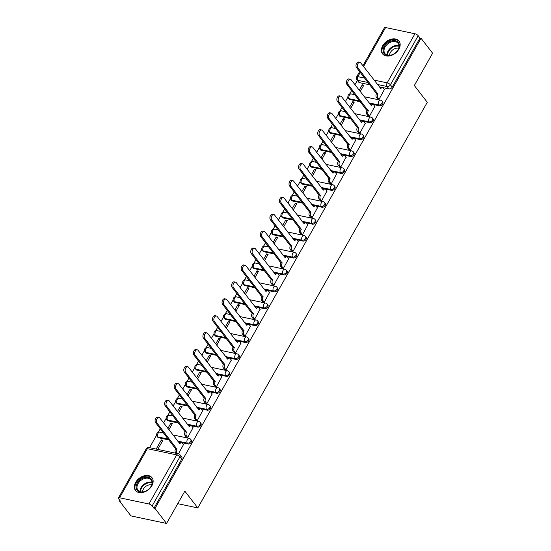 <?xml version="1.0" encoding="UTF-8"?>
<svg xmlns="http://www.w3.org/2000/svg" width="551" height="551" viewBox="0 0 551 551"><rect width="100%" height="100%" fill="white"/><g stroke="black" fill="none" stroke-linecap="round" stroke-linejoin="round"><path stroke-width="0.83" d="M369.638 103.726L379.343 105.778A2.672 1.88 -37.7 0 0 382.642 104.049A2.672 1.88 -37.7 0 0 382.683 101.976L382.043 101.143A2.672 1.88 142.3 0 1 382.001 103.223A2.672 1.88 142.3 0 1 378.702 104.952L368.998 102.899M360.072 120.635L369.776 122.687A2.672 1.88 -37.7 0 0 373.075 120.958A2.672 1.88 -37.7 0 0 373.117 118.885L372.476 118.059A2.672 1.88 142.3 0 1 372.435 120.132A2.672 1.88 142.3 0 1 369.136 121.861L359.431 119.808M350.505 137.543L360.209 139.596A2.672 1.88 -37.7 0 0 363.508 137.867A2.672 1.88 -37.7 0 0 363.55 135.794L362.909 134.967A2.672 1.88 142.3 0 1 362.868 137.041A2.672 1.88 142.3 0 1 359.569 138.769L349.864 136.717M340.938 154.452L350.636 156.505A2.672 1.88 -37.7 0 0 353.942 154.776A2.672 1.88 -37.7 0 0 353.983 152.703L353.343 151.876A2.672 1.88 142.3 0 1 353.301 153.949A2.672 1.88 142.3 0 1 350.002 155.678L340.298 153.626M331.371 171.361L341.069 173.42A2.672 1.88 -37.7 0 0 344.375 171.692A2.672 1.88 -37.7 0 0 344.416 169.612L343.776 168.785A2.672 1.88 142.3 0 1 343.734 170.858A2.672 1.88 142.3 0 1 340.435 172.587L330.731 170.534M321.805 188.277L331.502 190.329A2.672 1.88 -37.7 0 0 334.801 188.6A2.672 1.88 -37.7 0 0 334.85 186.52L334.209 185.694A2.672 1.88 142.3 0 1 334.168 187.774A2.672 1.88 142.3 0 1 330.862 189.503L321.164 187.45M312.238 205.186L321.936 207.238A2.672 1.88 -37.7 0 0 325.235 205.509A2.672 1.88 -37.7 0 0 325.283 203.436L324.642 202.603A2.672 1.88 142.3 0 1 324.601 204.683A2.672 1.88 142.3 0 1 321.295 206.411L311.597 204.359M302.671 222.094L312.369 224.147A2.672 1.88 -37.7 0 0 315.668 222.418A2.672 1.88 -37.7 0 0 315.716 220.345L315.076 219.518A2.672 1.88 142.3 0 1 315.027 221.592A2.672 1.88 142.3 0 1 311.728 223.32L302.031 221.268M293.104 239.003L302.802 241.056A2.672 1.88 -37.7 0 0 306.101 239.327A2.672 1.88 -37.7 0 0 306.149 237.254L305.509 236.427A2.672 1.88 142.3 0 1 305.461 238.5A2.672 1.88 142.3 0 1 302.162 240.229L292.464 238.177M283.538 255.912L293.235 257.964A2.672 1.88 -37.7 0 0 296.534 256.236A2.672 1.88 -37.7 0 0 296.576 254.163L295.942 253.336A2.672 1.88 142.3 0 1 295.894 255.409A2.672 1.88 142.3 0 1 292.595 257.138L282.897 255.085M273.971 272.828L283.669 274.88A2.672 1.88 -37.7 0 0 286.968 273.151A2.672 1.88 -37.7 0 0 287.009 271.071L286.375 270.245A2.672 1.88 142.3 0 1 286.327 272.318A2.672 1.88 142.3 0 1 283.028 274.047L273.33 271.994M264.397 289.736L274.102 291.789A2.672 1.88 -37.7 0 0 277.401 290.06A2.672 1.88 -37.7 0 0 277.442 287.98L276.802 287.154A2.672 1.88 142.3 0 1 276.76 289.234A2.672 1.88 142.3 0 1 273.461 290.962L263.764 288.91M254.831 306.645L264.535 308.698A2.672 1.88 -37.7 0 0 267.834 306.969A2.672 1.88 -37.7 0 0 267.876 304.896L267.235 304.069A2.672 1.88 142.3 0 1 267.194 306.142A2.672 1.88 142.3 0 1 263.895 307.871L254.197 305.819M245.264 323.554L254.968 325.607A2.672 1.88 -37.7 0 0 258.267 323.878A2.672 1.88 -37.7 0 0 258.309 321.805L257.668 320.978A2.672 1.88 142.3 0 1 257.627 323.051A2.672 1.88 142.3 0 1 254.328 324.78L244.63 322.728M235.697 340.463L245.402 342.515A2.672 1.88 -37.7 0 0 248.701 340.787A2.672 1.88 -37.7 0 0 248.742 338.713L248.102 337.887A2.672 1.88 142.3 0 1 248.06 339.96A2.672 1.88 142.3 0 1 244.761 341.689L235.057 339.636M226.13 357.372L235.835 359.424A2.672 1.88 -37.7 0 0 239.134 357.695A2.672 1.88 -37.7 0 0 239.175 355.622L238.535 354.796A2.672 1.88 142.3 0 1 238.493 356.869A2.672 1.88 142.3 0 1 235.194 358.598L225.49 356.545M216.564 374.287L226.268 376.34A2.672 1.88 -37.7 0 0 229.567 374.611A2.672 1.88 -37.7 0 0 229.609 372.531L228.968 371.705A2.672 1.88 142.3 0 1 228.927 373.778A2.672 1.88 142.3 0 1 225.628 375.507L215.923 373.454M206.997 391.196L216.701 393.249A2.672 1.88 -37.7 0 0 220.001 391.52A2.672 1.88 -37.7 0 0 220.042 389.44L219.401 388.613A2.672 1.88 142.3 0 1 219.36 390.693A2.672 1.88 142.3 0 1 216.061 392.422L206.356 390.37M197.43 408.105L207.128 410.158A2.672 1.88 -37.7 0 0 210.434 408.429A2.672 1.88 -37.7 0 0 210.475 406.356L209.835 405.529A2.672 1.88 142.3 0 1 209.793 407.602A2.672 1.88 142.3 0 1 206.494 409.331L196.79 407.279M187.863 425.014L197.561 427.066A2.672 1.88 -37.7 0 0 200.867 425.338A2.672 1.88 -37.7 0 0 200.908 423.264L200.268 422.438A2.672 1.88 142.3 0 1 200.227 424.511A2.672 1.88 142.3 0 1 196.927 426.24L187.223 424.187M178.297 441.923L187.994 443.975A2.672 1.88 -37.7 0 0 191.293 442.246A2.672 1.88 -37.7 0 0 191.342 440.173L190.701 439.347A2.672 1.88 142.3 0 1 190.66 441.42A2.672 1.88 142.3 0 1 187.354 443.149L177.656 441.096M135.656 482.366A10.435 7.335 -37.7 0 0 135.491 490.459A10.435 7.335 -37.7 0 0 143.577 492.277A10.435 7.335 -37.7 0 0 151.835 485.789A10.435 7.335 -37.7 0 0 152 477.703A10.435 7.335 -37.7 0 0 143.914 475.885A10.435 7.335 -37.7 0 0 135.656 482.366M382.69 45.747A10.435 7.335 -37.7 0 0 382.518 53.84A10.435 7.335 -37.7 0 0 390.604 55.658A10.435 7.335 -37.7 0 0 398.862 49.17A10.435 7.335 -37.7 0 0 399.027 41.077A10.435 7.335 -37.7 0 0 390.948 39.259A10.435 7.335 -37.7 0 0 382.69 45.747M357.358 80.412L354.934 84.696M351.634 90.522L349.623 94.076M347.95 97.031L345.367 101.604M342.068 107.431L340.057 110.985M338.383 113.94L335.8 118.513M332.501 124.347L330.49 127.894M328.816 130.856L326.233 135.429M322.934 141.256L320.923 144.81M319.249 147.764L316.667 152.338M313.367 158.165L311.356 161.719M309.683 164.673L307.1 169.247M303.801 175.073L301.79 178.627M300.116 181.582L297.526 186.155M294.234 191.982L292.223 195.536M290.549 198.491L287.959 203.064M284.667 208.891L282.656 212.445M280.982 215.4L278.393 219.973M275.101 225.807L273.089 229.354M271.416 232.315L268.826 236.889M265.534 242.715L263.523 246.269M261.849 249.224L259.259 253.797M255.96 259.624L253.956 263.178M252.282 266.133L249.693 270.706M246.393 276.533L244.389 280.087M242.715 283.042L240.126 287.615M236.827 293.442L234.816 296.996M233.149 299.951L230.559 304.524M227.26 310.351L225.249 313.905M223.582 316.859L220.992 321.433M217.693 327.266L215.682 330.814M214.015 333.775L211.426 338.348M208.126 344.175L206.115 347.729M204.442 350.684L201.859 355.257M198.56 361.084L196.549 364.638M194.875 367.593L192.292 372.166M188.993 377.993L186.982 381.547M185.308 384.502L182.725 389.075M179.426 394.902L177.415 398.456M175.741 401.41L173.159 405.984M169.86 411.817L167.848 415.364M166.175 418.319L163.592 422.892M160.293 428.726L158.282 432.28M156.608 435.235L149.576 447.667M119.794 500.308L119.422 500.955L120.462 501.176L118.658 498.841A2.672 0.978 -150.5 0 1 118.403 497.966A2.672 0.978 -150.5 0 1 119.567 497.78L148.908 503.986L176.692 454.885L147.351 448.672L119.567 497.78M166.554 523.45L154.983 508.483L421.026 38.253L432.597 53.22L414.318 85.522L427.287 102.3L197.795 507.919L184.833 491.148L166.554 523.45L130.993 515.922L119.422 500.955M362.937 65.762L384.446 27.736A2.672 0.978 29.5 0 1 385.61 27.55L414.951 33.763A2.672 0.978 29.5 0 1 418.188 35.705L419.993 38.033L392.209 87.141A2.672 1.88 142.3 0 1 388.91 88.869L379.205 86.817M369.879 84.84L359.569 82.657L357.764 80.329A2.672 1.88 142.3 0 1 356.876 79.792L358.68 82.127A2.672 1.88 -37.7 0 0 359.569 82.657M419.993 38.033L421.026 38.253M153.949 508.263L181.727 459.155A2.672 1.88 -37.7 0 0 181.775 457.082L179.97 454.754A2.672 1.88 142.3 0 1 179.929 456.827L152.145 505.928L153.949 508.263L154.983 508.483M152.145 505.928A2.672 0.978 -150.5 0 0 148.908 503.986M178.496 453.79L183.483 444.602M157.765 449.402L162.938 440.249L161.388 439.925L162.387 441.227M186.231 437.039L187.719 437.487L193.05 427.693M168.881 429.746L172.504 423.34L170.955 423.01L171.96 424.311M195.805 420.131L197.292 420.578L202.616 410.777M178.448 412.837L182.071 406.431L180.521 406.101L181.527 407.403M205.371 403.215L206.859 403.663L212.183 393.869M188.015 395.928L191.645 389.523L190.088 389.192L191.094 390.494M214.938 386.306L216.426 386.754L221.75 376.96M197.589 379.019L201.211 372.614L199.655 372.283L200.66 373.585M224.505 369.397L225.993 369.845L231.317 360.051M207.155 362.103L210.778 355.705L209.222 355.374L210.227 356.676M234.072 352.488L235.559 352.936L240.89 343.142M216.722 345.195L220.345 338.789L218.788 338.466L219.794 339.76M243.638 335.58L245.126 336.027L250.457 326.233M226.289 328.286L229.912 321.88L228.355 321.55L229.361 322.852M253.205 318.671L254.693 319.119L260.024 309.318M235.856 311.377L239.478 304.972L237.922 304.641L238.927 305.943M262.772 301.755L264.26 302.203L269.591 292.409M245.422 294.468L249.045 288.063L247.489 287.732L248.494 289.034M272.339 284.846L273.826 285.294L279.157 275.5M254.989 277.559L258.612 271.154L257.055 270.823L258.061 272.125M281.905 267.938L283.393 268.385L288.724 258.591M264.556 260.644L268.179 254.245L266.622 253.915L267.628 255.216M291.472 251.029L292.96 251.476L298.291 241.682M274.123 243.735L277.745 237.329L276.189 237.006L277.194 238.301M301.039 234.12L302.527 234.568L307.857 224.774M283.689 226.826L287.312 220.421L285.755 220.09L286.761 221.392M310.606 217.211L312.093 217.659L317.424 207.858M293.256 209.917L296.879 203.512L295.322 203.181L296.328 204.483M320.172 200.295L321.66 200.743L326.991 190.949M302.823 193.008L306.446 186.603L304.896 186.272L305.901 187.574M329.739 183.387L331.227 183.834L336.558 174.04M312.389 176.1L316.012 169.694L314.463 169.364L315.468 170.665M339.313 166.478L340.8 166.925L346.124 157.131M321.956 159.184L325.579 152.785L324.029 152.455L325.035 153.757M348.879 149.569L350.367 150.017L355.691 140.223M331.523 142.275L335.153 135.87L333.596 135.546L334.602 136.841M358.446 132.66L359.934 133.108L365.258 123.307M341.097 125.366L344.719 118.961L343.163 118.63L344.168 119.932M368.013 115.751L369.501 116.199L374.832 106.398M350.663 108.457L354.286 102.052L352.73 101.721L353.735 103.023M377.58 98.836L379.067 99.283L384.398 89.489M360.313 101.749L350.002 99.566L349.362 98.739A2.672 1.88 142.3 0 1 348.473 98.209L349.114 99.035A2.672 1.88 -37.7 0 0 350.002 99.566M350.746 118.658L340.435 116.481L339.795 115.648A2.672 1.88 142.3 0 1 338.906 115.118L339.547 115.944A2.672 1.88 -37.7 0 0 340.435 116.481M341.179 135.574L330.869 133.39L330.228 132.564A2.672 1.88 142.3 0 1 329.34 132.026L329.98 132.853A2.672 1.88 -37.7 0 0 330.869 133.39M331.612 152.482L321.302 150.299L320.661 149.473A2.672 1.88 142.3 0 1 319.773 148.935L320.406 149.769A2.672 1.88 -37.7 0 0 321.302 150.299M322.046 169.391L311.735 167.208L311.095 166.381A2.672 1.88 142.3 0 1 310.206 165.851L310.84 166.677A2.672 1.88 -37.7 0 0 311.735 167.208M312.479 186.3L302.168 184.117L301.528 183.29A2.672 1.88 142.3 0 1 300.632 182.76L301.273 183.586A2.672 1.88 -37.7 0 0 302.168 184.117M302.905 203.209L292.595 201.025L291.961 200.199A2.672 1.88 142.3 0 1 291.066 199.669L291.706 200.495A2.672 1.88 -37.7 0 0 292.595 201.025M293.339 220.118L283.028 217.941L282.394 217.108A2.672 1.88 142.3 0 1 281.499 216.577L282.14 217.404A2.672 1.88 -37.7 0 0 283.028 217.941M283.772 237.033L273.461 234.85L272.821 234.023A2.672 1.88 142.3 0 1 271.932 233.486L272.573 234.313A2.672 1.88 -37.7 0 0 273.461 234.85M274.205 253.942L263.895 251.759L263.254 250.932A2.672 1.88 142.3 0 1 262.366 250.395L263.006 251.228A2.672 1.88 -37.7 0 0 263.895 251.759M264.638 270.851L254.328 268.668L253.687 267.841A2.672 1.88 142.3 0 1 252.799 267.311L253.439 268.137A2.672 1.88 -37.7 0 0 254.328 268.668M255.072 287.76L244.761 285.576L244.121 284.75A2.672 1.88 142.3 0 1 243.232 284.22L243.873 285.046A2.672 1.88 -37.7 0 0 244.761 285.576M245.505 304.669L235.194 302.485L234.554 301.659A2.672 1.88 142.3 0 1 233.665 301.128L234.306 301.955A2.672 1.88 -37.7 0 0 235.194 302.485M235.938 321.577L225.628 319.401L224.987 318.568A2.672 1.88 142.3 0 1 224.099 318.037L224.739 318.864A2.672 1.88 -37.7 0 0 225.628 319.401M226.371 338.493L216.061 336.31L215.42 335.483A2.672 1.88 142.3 0 1 214.532 334.946L215.172 335.773A2.672 1.88 -37.7 0 0 216.061 336.31M216.805 355.402L206.494 353.219L205.854 352.392A2.672 1.88 142.3 0 1 204.965 351.862L205.606 352.688A2.672 1.88 -37.7 0 0 206.494 353.219M207.238 372.311L196.927 370.127L196.287 369.301A2.672 1.88 142.3 0 1 195.398 368.771L196.039 369.597A2.672 1.88 -37.7 0 0 196.927 370.127M197.671 389.22L187.361 387.036L186.72 386.21A2.672 1.88 142.3 0 1 185.832 385.679L186.465 386.506A2.672 1.88 -37.7 0 0 187.361 387.036M188.105 406.128L177.794 403.945L177.153 403.118A2.672 1.88 142.3 0 1 176.265 402.588L176.899 403.415A2.672 1.88 -37.7 0 0 177.794 403.945M178.538 423.037L168.227 420.861L167.587 420.027A2.672 1.88 142.3 0 1 166.691 419.497L167.332 420.323A2.672 1.88 -37.7 0 0 168.227 420.861M168.971 439.953L158.654 437.769L158.02 436.943A2.672 1.88 142.3 0 1 157.125 436.406L157.765 437.232A2.672 1.88 -37.7 0 0 158.654 437.769M177.739 503.676L197.795 507.919M360.23 91.549L363.853 85.143L362.296 84.813L363.302 86.114M362.296 84.813L359.224 90.247M352.73 101.721L349.658 107.156M343.163 118.63L340.091 124.065M333.596 135.546L330.517 140.973M324.029 152.455L320.951 157.889M314.463 169.364L311.384 174.798M304.896 186.272L301.817 191.707M295.322 203.181L292.25 208.615M285.755 220.09L282.684 225.524M276.189 237.006L273.117 242.433M266.622 253.915L263.55 259.349M257.055 270.823L253.983 276.258M247.489 287.732L244.417 293.166M237.922 304.641L234.85 310.075M228.355 321.55L225.283 326.984M218.788 338.466L215.716 343.893M209.222 355.374L206.15 360.809M199.655 372.283L196.583 377.717M190.088 389.192L187.009 394.626M180.521 406.101L177.443 411.535M170.955 423.01L167.876 428.444M161.388 439.925L156.209 449.072M183.607 444.76L182.319 443.094A2.672 1.632 101.9 0 0 181.644 442.646A2.672 1.632 101.9 0 0 179.929 443.755L159.783 417.968A3.079 1.88 101.9 0 0 159.005 417.451A3.079 1.88 101.9 0 0 156.739 419.373A3.079 1.88 101.9 0 0 156.959 422.954L176.926 449.065A2.672 1.632 101.9 0 0 176.864 452.743L175.514 452.454A2.672 1.632 -78.1 0 1 175.576 448.783L155.609 422.672A3.079 1.88 -78.1 0 1 155.389 419.084A3.079 1.88 -78.1 0 1 157.662 417.169L159.005 417.451M176.162 453.294L175.514 452.454M179.027 442.866A2.672 1.632 -78.1 0 1 180.301 442.357L181.644 442.646M177.512 453.583L176.864 452.743M177.016 448.907L175.666 448.617M193.174 427.851L191.886 426.185A2.672 1.632 101.9 0 0 191.211 425.737A2.672 1.632 101.9 0 0 189.496 426.846L169.35 401.059A3.079 1.88 101.9 0 0 168.572 400.543A3.079 1.88 101.9 0 0 166.306 402.464A3.079 1.88 101.9 0 0 166.526 406.046L186.493 432.156A2.672 1.632 101.9 0 0 186.431 435.827L185.081 435.545A2.672 1.632 -78.1 0 1 185.143 431.874L165.176 405.756A3.079 1.88 -78.1 0 1 164.956 402.175A3.079 1.88 -78.1 0 1 167.228 400.253L168.572 400.543M186.355 437.198L185.081 435.545M188.594 425.957A2.672 1.632 -78.1 0 1 189.868 425.448L191.211 425.737M187.705 437.48L186.431 435.827M186.582 431.998L185.239 431.708M202.74 410.936L201.452 409.276A2.672 1.632 101.9 0 0 200.778 408.821A2.672 1.632 101.9 0 0 199.063 409.937L178.917 384.15A3.079 1.88 101.9 0 0 178.138 383.634A3.079 1.88 101.9 0 0 175.872 385.548A3.079 1.88 101.9 0 0 176.093 389.137L196.06 415.247A2.672 1.632 101.9 0 0 195.998 418.918L194.648 418.636A2.672 1.632 -78.1 0 1 194.71 414.965L174.743 388.848A3.079 1.88 -78.1 0 1 174.522 385.266A3.079 1.88 -78.1 0 1 176.795 383.344L178.138 383.634M195.922 420.289L194.648 418.636M198.16 409.049A2.672 1.632 -78.1 0 1 199.434 408.539L200.778 408.821M197.272 420.571L195.998 418.918M196.149 415.082L194.806 414.8M137.123 490.28A9.03 6.35 142.3 0 1 140.223 479.742A9.03 6.35 142.3 0 1 151.298 479.088A9.03 6.35 142.3 0 1 149.08 488.861A9.03 6.35 142.3 0 1 147.027 490.445A9.03 6.35 142.3 0 1 137.123 490.28M149.046 488.895A8.361 5.882 -37.7 0 0 151.112 479.949A8.361 5.882 -37.7 0 0 151.064 479.88A8.361 5.882 -37.7 0 0 140.856 480.444A8.361 5.882 -37.7 0 0 137.888 490.17A8.361 5.882 -37.7 0 0 137.943 490.238A8.361 5.882 -37.7 0 0 147.069 490.424M142.544 491.953A6.584 4.628 142.3 0 1 145.643 486.533A6.584 4.628 142.3 0 1 151.67 484.901M152.413 478.344L152.455 478.399A10.366 7.294 -37.7 0 0 152.413 478.344A10.366 7.294 -37.7 0 0 152.345 478.254A10.366 7.294 -37.7 0 0 139.692 478.964A10.366 7.294 -37.7 0 0 136.007 491.024A10.366 7.294 -37.7 0 0 136.056 491.079L136.007 491.024M384.157 53.654A9.03 6.35 142.3 0 1 387.25 43.116A9.03 6.35 142.3 0 1 398.325 42.461A9.03 6.35 142.3 0 1 396.114 52.235A9.03 6.35 142.3 0 1 394.055 53.826A9.03 6.35 142.3 0 1 384.157 53.654M396.073 52.269A8.361 5.882 -37.7 0 0 398.146 43.322A8.361 5.882 -37.7 0 0 398.091 43.253A8.361 5.882 -37.7 0 0 387.883 43.818A8.361 5.882 -37.7 0 0 384.915 53.543A8.361 5.882 -37.7 0 0 384.97 53.612A8.361 5.882 -37.7 0 0 394.096 53.798M389.571 55.327A6.584 4.628 142.3 0 1 392.67 49.907A6.584 4.628 142.3 0 1 398.697 48.274M399.441 41.718L399.482 41.773A10.366 7.294 -37.7 0 0 399.441 41.718A10.366 7.294 -37.7 0 0 399.372 41.635A10.366 7.294 -37.7 0 0 386.719 42.337A10.366 7.294 -37.7 0 0 383.041 54.397A10.366 7.294 -37.7 0 0 383.083 54.453L383.041 54.397M212.307 394.027L211.019 392.36A2.672 1.632 101.9 0 0 210.351 391.913A2.672 1.632 101.9 0 0 208.629 393.028L188.483 367.242A3.079 1.88 101.9 0 0 187.705 366.725A3.079 1.88 101.9 0 0 185.439 368.64A3.079 1.88 101.9 0 0 185.659 372.221L205.626 398.339A2.672 1.632 101.9 0 0 205.564 402.01L204.214 401.727A2.672 1.632 -78.1 0 1 204.276 398.049L184.31 371.939A3.079 1.88 -78.1 0 1 184.089 368.357A3.079 1.88 -78.1 0 1 186.362 366.436L187.705 366.725M205.489 403.38L204.214 401.727M207.727 392.14A2.672 1.632 -78.1 0 1 209.001 391.63L210.351 391.913M206.839 403.663L205.564 402.01M205.716 398.173L204.373 397.891M221.874 377.118L220.586 375.451A2.672 1.632 101.9 0 0 219.918 375.004A2.672 1.632 101.9 0 0 218.196 376.119L198.05 350.326A3.079 1.88 101.9 0 0 197.279 349.809A3.079 1.88 101.9 0 0 195.006 351.731A3.079 1.88 101.9 0 0 195.226 355.312L215.193 381.43A2.672 1.632 101.9 0 0 215.131 385.101L213.781 384.818A2.672 1.632 -78.1 0 1 213.843 381.14L193.883 355.03A3.079 1.88 -78.1 0 1 193.656 351.448A3.079 1.88 -78.1 0 1 195.929 349.527L197.279 349.809M215.062 386.465L213.781 384.818M217.294 375.231A2.672 1.632 -78.1 0 1 218.568 374.721L219.918 375.004M216.405 386.754L215.131 385.101M215.283 381.264L213.94 380.982M231.441 360.209L230.153 358.543A2.672 1.632 101.9 0 0 229.485 358.095A2.672 1.632 101.9 0 0 227.763 359.204L207.617 333.417A3.079 1.88 101.9 0 0 206.845 332.9A3.079 1.88 101.9 0 0 204.573 334.822A3.079 1.88 101.9 0 0 204.793 338.404L224.76 364.521A2.672 1.632 101.9 0 0 224.698 368.192L223.348 367.903A2.672 1.632 -78.1 0 1 223.41 364.232L203.45 338.121A3.079 1.88 -78.1 0 1 203.223 334.533A3.079 1.88 -78.1 0 1 205.495 332.618L206.845 332.9M224.629 369.556L223.348 367.903M226.86 358.315A2.672 1.632 -78.1 0 1 228.135 357.806L229.485 358.095M225.972 369.845L224.698 368.192M224.849 364.356L223.506 364.073M241.007 343.301L239.719 341.634A2.672 1.632 101.9 0 0 239.051 341.186A2.672 1.632 101.9 0 0 237.336 342.295L217.184 316.508A3.079 1.88 101.9 0 0 216.412 315.992A3.079 1.88 101.9 0 0 214.139 317.913A3.079 1.88 101.9 0 0 214.36 321.495L234.327 347.605A2.672 1.632 101.9 0 0 234.265 351.283L232.915 350.994A2.672 1.632 -78.1 0 1 232.983 347.323L213.017 321.212A3.079 1.88 -78.1 0 1 212.789 317.624A3.079 1.88 -78.1 0 1 215.062 315.709L216.412 315.992M234.196 352.647L232.915 350.994M236.427 341.406A2.672 1.632 -78.1 0 1 237.701 340.897L239.051 341.186M235.539 352.929L234.265 351.283M234.423 347.447L233.073 347.158M250.574 326.392L249.286 324.725A2.672 1.632 101.9 0 0 248.618 324.277A2.672 1.632 101.9 0 0 246.903 325.386L226.75 299.599A3.079 1.88 101.9 0 0 225.979 299.083A3.079 1.88 101.9 0 0 223.706 301.004A3.079 1.88 101.9 0 0 223.926 304.586L243.893 330.696A2.672 1.632 101.9 0 0 243.831 334.367L242.481 334.085A2.672 1.632 -78.1 0 1 242.55 330.414L222.583 304.297A3.079 1.88 -78.1 0 1 222.356 300.715A3.079 1.88 -78.1 0 1 224.629 298.794L225.979 299.083M243.762 335.738L242.481 334.085M245.994 324.498A2.672 1.632 -78.1 0 1 247.268 323.988L248.618 324.277M245.105 336.02L243.831 334.367M243.99 330.538L242.64 330.249M260.148 309.476L258.86 307.816A2.672 1.632 101.9 0 0 258.185 307.362A2.672 1.632 101.9 0 0 256.47 308.477L236.317 282.691A3.079 1.88 101.9 0 0 235.546 282.174A3.079 1.88 101.9 0 0 233.273 284.089A3.079 1.88 101.9 0 0 233.5 287.677L253.46 313.788A2.672 1.632 101.9 0 0 253.398 317.459L252.048 317.176A2.672 1.632 -78.1 0 1 252.117 313.505L232.15 287.388A3.079 1.88 -78.1 0 1 231.93 283.806A3.079 1.88 -78.1 0 1 234.196 281.885L235.546 282.174M253.329 318.829L252.048 317.176M255.561 307.589A2.672 1.632 -78.1 0 1 256.835 307.079L258.185 307.362M254.672 319.112L253.398 317.459M253.556 313.622L252.206 313.34M269.714 292.567L268.427 290.9A2.672 1.632 101.9 0 0 267.752 290.453A2.672 1.632 101.9 0 0 266.037 291.569L245.884 265.782A3.079 1.88 101.9 0 0 245.112 265.265A3.079 1.88 101.9 0 0 242.839 267.18A3.079 1.88 101.9 0 0 243.067 270.761L263.027 296.879A2.672 1.632 101.9 0 0 262.965 300.55L261.615 300.267A2.672 1.632 -78.1 0 1 261.684 296.59L241.717 270.479A3.079 1.88 -78.1 0 1 241.496 266.898A3.079 1.88 -78.1 0 1 243.762 264.976L245.112 265.265M262.896 301.92L261.615 300.267M265.127 290.68A2.672 1.632 -78.1 0 1 266.402 290.17L267.752 290.453M264.246 302.203L262.965 300.55M263.123 296.714L261.773 296.431M279.281 275.658L277.993 273.992A2.672 1.632 101.9 0 0 277.318 273.544A2.672 1.632 101.9 0 0 275.603 274.66L255.45 248.866A3.079 1.88 101.9 0 0 254.679 248.349A3.079 1.88 101.9 0 0 252.406 250.271A3.079 1.88 101.9 0 0 252.633 253.853L272.593 279.97A2.672 1.632 101.9 0 0 272.531 283.641L271.188 283.352A2.672 1.632 -78.1 0 1 271.25 279.681L251.284 253.57A3.079 1.88 -78.1 0 1 251.063 249.989A3.079 1.88 -78.1 0 1 253.329 248.067L254.679 248.349M272.463 285.005L271.188 283.352M274.694 273.764A2.672 1.632 -78.1 0 1 275.968 273.262L277.318 273.544M273.813 285.294L272.531 283.641M272.69 279.805L271.34 279.522M288.848 258.75L287.56 257.083A2.672 1.632 101.9 0 0 286.885 256.635A2.672 1.632 101.9 0 0 285.17 257.744L265.017 231.957A3.079 1.88 101.9 0 0 264.246 231.441A3.079 1.88 101.9 0 0 261.973 233.362A3.079 1.88 101.9 0 0 262.2 236.944L282.167 263.061A2.672 1.632 101.9 0 0 282.098 266.732L280.755 266.443A2.672 1.632 -78.1 0 1 280.817 262.772L260.85 236.661A3.079 1.88 -78.1 0 1 260.63 233.073A3.079 1.88 -78.1 0 1 262.896 231.158L264.246 231.441M282.029 268.096L280.755 266.443M284.268 256.856A2.672 1.632 -78.1 0 1 285.535 256.346L286.885 256.635M283.379 268.385L282.098 266.732M282.257 262.896L280.907 262.613M298.415 241.841L297.127 240.174A2.672 1.632 101.9 0 0 296.452 239.726A2.672 1.632 101.9 0 0 294.737 240.835L274.584 215.048A3.079 1.88 101.9 0 0 273.813 214.532A3.079 1.88 101.9 0 0 271.54 216.453A3.079 1.88 101.9 0 0 271.767 220.035L291.734 246.145A2.672 1.632 101.9 0 0 291.665 249.823L290.322 249.534A2.672 1.632 -78.1 0 1 290.384 245.863L270.417 219.753A3.079 1.88 -78.1 0 1 270.197 216.164A3.079 1.88 -78.1 0 1 272.463 214.249L273.813 214.532M291.596 251.187L290.322 249.534M293.835 239.947A2.672 1.632 -78.1 0 1 295.102 239.437L296.452 239.726M292.946 251.47L291.665 249.823M291.823 245.987L290.473 245.698M307.981 224.932L306.693 223.265A2.672 1.632 101.9 0 0 306.019 222.811A2.672 1.632 101.9 0 0 304.304 223.926L284.151 198.14A3.079 1.88 101.9 0 0 283.379 197.623A3.079 1.88 101.9 0 0 281.113 199.545A3.079 1.88 101.9 0 0 281.334 203.126L301.301 229.237A2.672 1.632 101.9 0 0 301.232 232.908L299.889 232.625A2.672 1.632 -78.1 0 1 299.951 228.954L279.984 202.837A3.079 1.88 -78.1 0 1 279.763 199.255A3.079 1.88 -78.1 0 1 282.029 197.334L283.379 197.623M301.163 234.278L299.889 232.625M303.401 223.038A2.672 1.632 -78.1 0 1 304.675 222.528L306.019 222.811M302.513 234.561L301.232 232.908M301.39 229.078L300.04 228.789M317.548 208.016L316.26 206.356A2.672 1.632 101.9 0 0 315.585 205.902A2.672 1.632 101.9 0 0 313.87 207.018L293.724 181.231A3.079 1.88 101.9 0 0 292.946 180.714A3.079 1.88 101.9 0 0 290.68 182.629A3.079 1.88 101.9 0 0 290.9 186.217L310.867 212.328A2.672 1.632 101.9 0 0 310.798 215.999L309.455 215.716A2.672 1.632 -78.1 0 1 309.517 212.045L289.55 185.928A3.079 1.88 -78.1 0 1 289.33 182.347A3.079 1.88 -78.1 0 1 291.603 180.425L292.946 180.714M310.73 217.37L309.455 215.716M312.968 206.129A2.672 1.632 -78.1 0 1 314.242 205.619L315.585 205.902M312.08 217.652L310.798 215.999M310.957 212.163L309.607 211.88M327.115 191.107L325.827 189.441A2.672 1.632 101.9 0 0 325.152 188.993A2.672 1.632 101.9 0 0 323.437 190.109L303.291 164.315A3.079 1.88 101.9 0 0 302.513 163.805A3.079 1.88 101.9 0 0 300.247 165.72A3.079 1.88 101.9 0 0 300.467 169.302L320.434 195.419A2.672 1.632 101.9 0 0 320.372 199.09L319.022 198.808A2.672 1.632 -78.1 0 1 319.084 195.13L299.117 169.019A3.079 1.88 -78.1 0 1 298.897 165.438A3.079 1.88 -78.1 0 1 301.17 163.516L302.513 163.805M320.296 200.461L319.022 198.808M322.535 189.22A2.672 1.632 -78.1 0 1 323.809 188.711L325.152 188.993M321.646 200.743L320.372 199.09M320.524 195.254L319.174 194.971M336.682 174.199L335.394 172.532A2.672 1.632 101.9 0 0 334.719 172.084A2.672 1.632 101.9 0 0 333.004 173.2L312.858 147.406A3.079 1.88 101.9 0 0 312.08 146.89A3.079 1.88 101.9 0 0 309.814 148.811A3.079 1.88 101.9 0 0 310.034 152.393L330.001 178.51A2.672 1.632 101.9 0 0 329.939 182.181L328.589 181.892A2.672 1.632 -78.1 0 1 328.651 178.221L308.684 152.11A3.079 1.88 -78.1 0 1 308.464 148.529A3.079 1.88 -78.1 0 1 310.736 146.607L312.08 146.89M329.863 183.545L328.589 181.892M332.101 172.305A2.672 1.632 -78.1 0 1 333.376 171.802L334.719 172.084M331.213 183.834L329.939 182.181M330.09 178.345L328.747 178.063M346.248 157.29L344.96 155.623A2.672 1.632 101.9 0 0 344.292 155.175A2.672 1.632 101.9 0 0 342.57 156.284L322.425 130.497A3.079 1.88 101.9 0 0 321.646 129.981A3.079 1.88 101.9 0 0 319.38 131.903A3.079 1.88 101.9 0 0 319.601 135.484L339.568 161.601A2.672 1.632 101.9 0 0 339.506 165.272L338.156 164.983A2.672 1.632 -78.1 0 1 338.218 161.312L318.251 135.202A3.079 1.88 -78.1 0 1 318.03 131.613A3.079 1.88 -78.1 0 1 320.303 129.699L321.646 129.981M339.43 166.636L338.156 164.983M341.668 155.396A2.672 1.632 -78.1 0 1 342.942 154.886L344.292 155.175M340.78 166.925L339.506 165.272M339.657 161.436L338.314 161.154M355.815 140.381L354.527 138.714A2.672 1.632 101.9 0 0 353.859 138.267A2.672 1.632 101.9 0 0 352.137 139.375L331.991 113.589A3.079 1.88 101.9 0 0 331.213 113.072A3.079 1.88 101.9 0 0 328.947 114.994A3.079 1.88 101.9 0 0 329.167 118.575L349.134 144.686A2.672 1.632 101.9 0 0 349.072 148.364L347.722 148.074A2.672 1.632 -78.1 0 1 347.784 144.403L327.824 118.293A3.079 1.88 -78.1 0 1 327.597 114.704A3.079 1.88 -78.1 0 1 329.87 112.79L331.213 113.072M348.997 149.727L347.722 148.074M351.235 138.487A2.672 1.632 -78.1 0 1 352.509 137.977L353.859 138.267M350.346 150.01L349.072 148.364M349.224 144.527L347.881 144.238M365.382 123.472L364.094 121.805A2.672 1.632 101.9 0 0 363.426 121.351A2.672 1.632 101.9 0 0 361.704 122.467L341.558 96.68A3.079 1.88 101.9 0 0 340.787 96.163A3.079 1.88 101.9 0 0 338.514 98.078A3.079 1.88 101.9 0 0 338.734 101.666L358.701 127.777A2.672 1.632 101.9 0 0 358.639 131.448L357.289 131.166A2.672 1.632 -78.1 0 1 357.351 127.495L337.391 101.377A3.079 1.88 -78.1 0 1 337.164 97.796A3.079 1.88 -78.1 0 1 339.437 95.874L340.787 96.163M358.57 132.819L357.289 131.166M360.802 121.578A2.672 1.632 -78.1 0 1 362.076 121.068L363.426 121.351M359.913 133.101L358.639 131.448M358.791 127.618L357.447 127.329M374.949 106.557L373.661 104.897A2.672 1.632 101.9 0 0 372.993 104.442A2.672 1.632 101.9 0 0 371.271 105.558L351.125 79.771A3.079 1.88 101.9 0 0 350.353 79.254A3.079 1.88 101.9 0 0 348.08 81.169A3.079 1.88 101.9 0 0 348.301 84.758L368.268 110.868A2.672 1.632 101.9 0 0 368.206 114.539L366.856 114.257A2.672 1.632 -78.1 0 1 366.918 110.586L346.958 84.468A3.079 1.88 -78.1 0 1 346.731 80.887A3.079 1.88 -78.1 0 1 349.003 78.965L350.353 79.254M368.137 115.91L366.856 114.257M370.368 104.669A2.672 1.632 -78.1 0 1 371.643 104.16L372.993 104.442M369.48 116.192L368.206 114.539M368.364 110.703L367.014 110.42M384.515 89.648L383.227 87.981A2.672 1.632 101.9 0 0 382.559 87.533A2.672 1.632 101.9 0 0 380.844 88.649L360.691 62.855A3.079 1.88 101.9 0 0 359.92 62.339A3.079 1.88 101.9 0 0 357.647 64.26A3.079 1.88 101.9 0 0 357.868 67.842L377.834 93.959A2.672 1.632 101.9 0 0 377.772 97.63L376.423 97.348A2.672 1.632 -78.1 0 1 376.491 93.67L356.525 67.559A3.079 1.88 -78.1 0 1 356.297 63.978A3.079 1.88 -78.1 0 1 358.57 62.056L359.92 62.339M377.704 99.001L376.423 97.348M379.935 87.761A2.672 1.632 -78.1 0 1 381.209 87.251L382.559 87.533M379.047 99.283L377.772 97.63M377.931 93.794L376.581 93.512M379.343 105.778L378.702 104.952A2.672 1.632 -78.1 0 1 378.764 101.281A2.672 1.632 101.9 0 1 380.479 100.165L364.232 96.728M369.776 122.687L369.136 121.861A2.672 1.632 -78.1 0 1 369.198 118.189A2.672 1.632 101.9 0 1 370.913 117.074L354.665 113.637M360.209 139.596L359.569 138.769A2.672 1.632 -78.1 0 1 359.631 135.098A2.672 1.632 101.9 0 1 361.346 133.983L345.098 130.546M350.636 156.505L350.002 155.678A2.672 1.632 -78.1 0 1 350.064 152.007A2.672 1.632 101.9 0 1 351.779 150.898L335.531 147.454M341.069 173.42L340.435 172.587A2.672 1.632 -78.1 0 1 340.497 168.916A2.672 1.632 101.9 0 1 342.212 167.807L325.965 164.363M331.502 190.329L330.862 189.503A2.672 1.632 -78.1 0 1 330.931 185.825A2.672 1.632 101.9 0 1 332.646 184.716L316.398 181.279M321.936 207.238L321.295 206.411A2.672 1.632 -78.1 0 1 321.364 202.74A2.672 1.632 101.9 0 1 323.079 201.625L306.824 198.188M312.369 224.147L311.728 223.32A2.672 1.632 -78.1 0 1 311.797 219.649A2.672 1.632 101.9 0 1 313.512 218.533L297.258 215.097M302.802 241.056L302.162 240.229A2.672 1.632 -78.1 0 1 302.23 236.558A2.672 1.632 101.9 0 1 303.945 235.442L287.691 232.005M293.235 257.964L292.595 257.138A2.672 1.632 -78.1 0 1 292.657 253.467A2.672 1.632 101.9 0 1 294.379 252.358L278.124 248.914M283.669 274.88L283.028 274.047A2.672 1.632 -78.1 0 1 283.09 270.376A2.672 1.632 101.9 0 1 284.812 269.267L268.557 265.823M274.102 291.789L273.461 290.962A2.672 1.632 -78.1 0 1 273.523 287.285A2.672 1.632 101.9 0 1 275.245 286.176L258.991 282.739M264.535 308.698L263.895 307.871A2.672 1.632 -78.1 0 1 263.957 304.2A2.672 1.632 101.9 0 1 265.678 303.084L249.424 299.648M254.968 325.607L254.328 324.78A2.672 1.632 -78.1 0 1 254.39 321.109A2.672 1.632 101.9 0 1 256.105 319.993L239.857 316.556M245.402 342.515L244.761 341.689A2.672 1.632 -78.1 0 1 244.823 338.018A2.672 1.632 101.9 0 1 246.538 336.902L230.29 333.465M235.835 359.424L235.194 358.598A2.672 1.632 -78.1 0 1 235.256 354.927A2.672 1.632 101.9 0 1 236.971 353.818L220.724 350.374M226.268 376.34L225.628 375.507A2.672 1.632 -78.1 0 1 225.69 371.835A2.672 1.632 101.9 0 1 227.405 370.727L211.157 367.283M216.701 393.249L216.061 392.422A2.672 1.632 -78.1 0 1 216.123 388.744A2.672 1.632 101.9 0 1 217.838 387.635L201.59 384.199M207.128 410.158L206.494 409.331A2.672 1.632 -78.1 0 1 206.556 405.66A2.672 1.632 101.9 0 1 208.271 404.544L192.024 401.107M197.561 427.066L196.927 426.24A2.672 1.632 -78.1 0 1 196.989 422.569A2.672 1.632 101.9 0 1 198.704 421.453L182.457 418.016M187.994 443.975L187.354 443.149A2.672 1.632 -78.1 0 1 187.423 439.478A2.672 1.632 101.9 0 1 189.138 438.362L172.883 434.925M388.91 88.869L387.105 86.535L377.407 84.482M368.075 82.505L357.764 80.329A2.672 1.632 101.9 0 1 357.833 76.651L364.672 78.104M373.998 80.074L387.167 82.864L414.951 33.763M385.61 27.55L363.543 66.554M360.251 72.381L357.833 76.651A2.672 0.978 -150.5 0 0 356.662 76.844A2.672 2.672 0 0 0 356.876 79.792M359.672 100.923L349.362 98.739A2.672 1.632 101.9 0 1 349.424 95.068A2.672 1.632 101.9 0 1 351.145 93.952A2.672 2.672 0 0 0 348.473 98.209M350.105 117.831L339.795 115.648A2.672 1.632 101.9 0 1 339.857 111.977A2.672 1.632 101.9 0 1 341.572 110.868A2.672 2.672 0 0 0 338.906 115.118M340.539 134.74L330.228 132.564A2.672 1.632 101.9 0 1 330.29 128.886A2.672 1.632 101.9 0 1 332.005 127.777A2.672 2.672 0 0 0 329.34 132.026M330.972 151.656L320.661 149.473A2.672 1.632 101.9 0 1 320.723 145.801A2.672 1.632 101.9 0 1 322.438 144.686A2.672 2.672 0 0 0 319.773 148.935M321.405 168.565L311.095 166.381A2.672 1.632 101.9 0 1 311.157 162.71A2.672 1.632 101.9 0 1 312.872 161.595A2.672 2.672 0 0 0 310.206 165.851M311.838 185.473L301.528 183.29A2.672 1.632 101.9 0 1 301.59 179.619A2.672 1.632 101.9 0 1 303.305 178.503A2.672 2.672 0 0 0 300.632 182.76M302.272 202.382L291.961 200.199A2.672 1.632 101.9 0 1 292.023 196.528A2.672 1.632 101.9 0 1 293.738 195.419A2.672 2.672 0 0 0 291.066 199.669M292.705 219.291L282.394 217.108A2.672 1.632 101.9 0 1 282.456 213.437A2.672 1.632 101.9 0 1 284.171 212.328A2.672 2.672 0 0 0 281.499 216.577M283.131 236.2L272.821 234.023A2.672 1.632 101.9 0 1 272.89 230.346A2.672 1.632 101.9 0 1 274.605 229.237A2.672 2.672 0 0 0 271.932 233.486M273.565 253.116L263.254 250.932A2.672 1.632 101.9 0 1 263.323 247.261A2.672 1.632 101.9 0 1 265.038 246.145A2.672 2.672 0 0 0 262.366 250.395M263.998 270.024L253.687 267.841A2.672 1.632 101.9 0 1 253.756 264.17A2.672 1.632 101.9 0 1 255.471 263.054A2.672 2.672 0 0 0 252.799 267.311M254.431 286.933L244.121 284.75A2.672 1.632 101.9 0 1 244.189 281.079A2.672 1.632 101.9 0 1 245.904 279.963A2.672 2.672 0 0 0 243.232 284.22M244.864 303.842L234.554 301.659A2.672 1.632 101.9 0 1 234.616 297.988A2.672 1.632 101.9 0 1 236.338 296.879A2.672 2.672 0 0 0 233.665 301.128M235.298 320.751L224.987 318.568A2.672 1.632 101.9 0 1 225.049 314.897A2.672 1.632 101.9 0 1 226.771 313.788A2.672 2.672 0 0 0 224.099 318.037M225.731 337.66L215.42 335.483A2.672 1.632 101.9 0 1 215.482 331.805A2.672 1.632 101.9 0 1 217.204 330.696A2.672 2.672 0 0 0 214.532 334.946M216.164 354.575L205.854 352.392A2.672 1.632 101.9 0 1 205.916 348.721A2.672 1.632 101.9 0 1 207.631 347.605A2.672 2.672 0 0 0 204.965 351.862M206.597 371.484L196.287 369.301A2.672 1.632 101.9 0 1 196.349 365.63A2.672 1.632 101.9 0 1 198.064 364.514A2.672 2.672 0 0 0 195.398 368.771M197.031 388.393L186.72 386.21A2.672 1.632 101.9 0 1 186.782 382.539A2.672 1.632 101.9 0 1 188.497 381.423A2.672 2.672 0 0 0 185.832 385.679M187.464 405.302L177.153 403.118A2.672 1.632 101.9 0 1 177.215 399.447A2.672 1.632 101.9 0 1 178.93 398.339A2.672 2.672 0 0 0 176.265 402.588M177.897 422.211L167.587 420.027A2.672 1.632 101.9 0 1 167.649 416.356A2.672 1.632 101.9 0 1 169.364 415.247A2.672 2.672 0 0 0 166.691 419.497M168.331 439.119L158.02 436.943A2.672 1.632 101.9 0 1 158.082 433.265A2.672 1.632 101.9 0 1 159.797 432.156A2.672 2.672 0 0 0 157.125 436.406M181.727 459.155L179.929 456.827A2.672 0.978 29.5 0 0 176.692 454.885A2.672 1.632 -78.1 0 1 178.407 453.769L149.066 447.564A2.672 2.672 0 0 0 146.187 448.858L118.403 497.966M392.209 87.141L390.404 84.806A2.672 1.88 142.3 0 1 387.105 86.535A2.672 1.632 101.9 0 1 387.167 82.864A2.672 0.978 29.5 0 1 390.404 84.806L418.188 35.705M146.187 448.858A2.672 0.978 -150.5 0 1 147.351 448.672A2.672 1.632 -78.1 0 1 149.066 447.564M176.926 449.065L175.576 448.783M156.959 422.954L155.609 422.672M186.493 432.156L185.143 431.874M166.526 406.046L165.176 405.756M196.06 415.247L194.71 414.965M176.093 389.137L174.743 388.848M140.016 491.657A8.361 5.882 142.3 0 1 143.935 484.322A8.361 5.882 142.3 0 1 152.014 482.38M152.028 482.931A8.086 5.689 -37.7 0 0 144.341 484.852A8.086 5.689 -37.7 0 0 140.539 491.802M387.05 55.031A8.361 5.882 142.3 0 1 390.962 47.703A8.361 5.882 142.3 0 1 399.048 45.754M399.055 46.305A8.086 5.689 -37.7 0 0 391.368 48.226A8.086 5.689 -37.7 0 0 387.573 55.183M205.626 398.339L204.276 398.049M185.659 372.221L184.31 371.939M215.193 381.43L213.843 381.14M195.226 355.312L193.883 355.03M224.76 364.521L223.41 364.232M204.793 338.404L203.45 338.121M234.327 347.605L232.983 347.323M214.36 321.495L213.017 321.212M243.893 330.696L242.55 330.414M223.926 304.586L222.583 304.297M253.46 313.788L252.117 313.505M233.5 287.677L232.15 287.388M263.027 296.879L261.684 296.59M243.067 270.761L241.717 270.479M272.593 279.97L271.25 279.681M252.633 253.853L251.284 253.57M282.167 263.061L280.817 262.772M262.2 236.944L260.85 236.661M291.734 246.145L290.384 245.863M271.767 220.035L270.417 219.753M301.301 229.237L299.951 228.954M281.334 203.126L279.984 202.837M310.867 212.328L309.517 212.045M290.9 186.217L289.55 185.928M320.434 195.419L319.084 195.13M300.467 169.302L299.117 169.019M330.001 178.51L328.651 178.221M310.034 152.393L308.684 152.11M339.568 161.601L338.218 161.312M319.601 135.484L318.251 135.202M349.134 144.686L347.784 144.403M329.167 118.575L327.824 118.293M358.701 127.777L357.351 127.495M338.734 101.666L337.391 101.377M368.268 110.868L366.918 110.586M348.301 84.758L346.958 84.468M377.834 93.959L376.491 93.67M357.868 67.842L356.525 67.559M159.797 432.156L163.557 432.948M190.701 439.347A2.672 2.672 0 0 0 189.138 438.362M169.364 415.247L173.124 416.039M200.268 422.438A2.672 2.672 0 0 0 198.704 421.453M178.93 398.339L182.691 399.131M209.835 405.529A2.672 2.672 0 0 0 208.271 404.544M188.497 381.423L192.258 382.222M219.401 388.613A2.672 2.672 0 0 0 217.838 387.635M198.064 364.514L201.824 365.313M228.968 371.705A2.672 2.672 0 0 0 227.405 370.727M207.631 347.605L211.391 348.404M238.535 354.796A2.672 2.672 0 0 0 236.971 353.818M217.204 330.696L220.965 331.488M248.102 337.887A2.672 2.672 0 0 0 246.538 336.902M226.771 313.788L230.532 314.58M257.668 320.978A2.672 2.672 0 0 0 256.105 319.993M236.338 296.879L240.098 297.671M267.235 304.069A2.672 2.672 0 0 0 265.678 303.084M245.904 279.963L249.665 280.762M276.802 287.154A2.672 2.672 0 0 0 275.245 286.176M255.471 263.054L259.232 263.853M286.375 270.245A2.672 2.672 0 0 0 284.812 269.267M265.038 246.145L268.798 246.944M295.942 253.336A2.672 2.672 0 0 0 294.379 252.358M274.605 229.237L278.365 230.029M305.509 236.427A2.672 2.672 0 0 0 303.945 235.442M284.171 212.328L287.932 213.12M315.076 219.518A2.672 2.672 0 0 0 313.512 218.533M293.738 195.419L297.499 196.211M324.642 202.603A2.672 2.672 0 0 0 323.079 201.625M303.305 178.503L307.065 179.302M334.209 185.694A2.672 2.672 0 0 0 332.646 184.716M312.872 161.595L316.632 162.393M343.776 168.785A2.672 2.672 0 0 0 342.212 167.807M322.438 144.686L326.199 145.485M353.343 151.876A2.672 2.672 0 0 0 351.779 150.898M332.005 127.777L335.766 128.569M362.909 134.967A2.672 2.672 0 0 0 361.346 133.983M341.572 110.868L345.332 111.66M372.476 118.059A2.672 2.672 0 0 0 370.913 117.074M351.145 93.952L354.899 94.751M382.043 101.143A2.672 2.672 0 0 0 380.479 100.165M359.638 71.589L356.662 76.844M179.97 454.754A2.672 2.672 0 0 0 178.407 453.769"/></g></svg>
